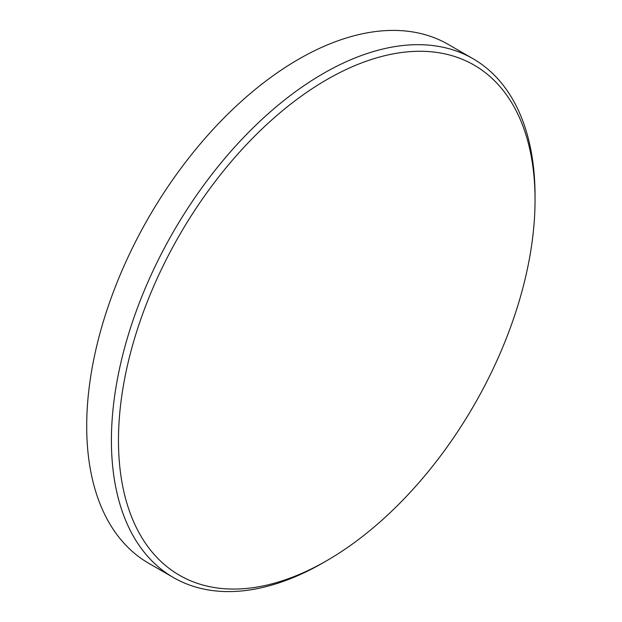 <?xml version="1.0" encoding="UTF-8"?>
<svg xmlns="http://www.w3.org/2000/svg" width="622" height="622" viewBox="0 0 622 622"><rect width="100%" height="100%" fill="white"/><g stroke="black" fill="none" stroke-linecap="round" stroke-linejoin="round"><path stroke-width="0.93" d="M323.23 562.716L323.23 562.716A299.555 172.947 -60 0 1 323.23 562.716L326.76 560.679A294.564 170.063 120 0 0 535.044 199.919A294.564 170.063 120 0 0 326.76 79.663A294.564 170.063 120 0 0 118.475 440.423A294.564 170.063 120 0 0 326.76 560.679L323.23 562.716A299.555 172.947 -60 0 1 173.452 577.558A299.555 172.947 -60 0 1 127.533 337.521A299.555 172.947 -60 0 1 323.23 73.551A299.555 172.947 -60 0 1 473.008 58.709A299.555 172.947 -60 0 1 535.044 195.844A299.555 172.947 -60 0 1 535.037 197.897M473.008 58.709L448.291 44.442A299.555 172.947 120 0 0 298.513 59.284A299.555 172.947 120 0 0 102.824 323.253A299.555 172.947 120 0 0 148.744 563.291L173.452 577.558M535.044 199.919L535.044 195.844"/></g></svg>

